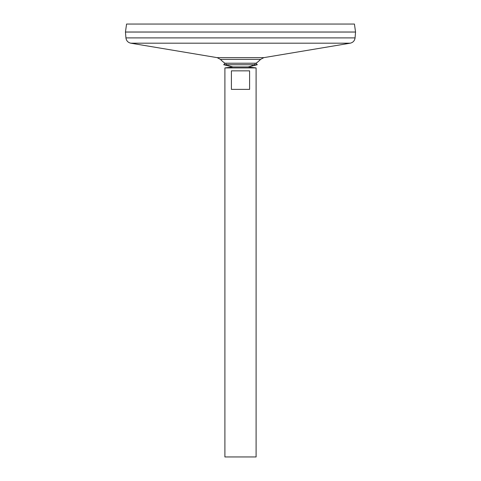 <?xml version="1.0" encoding="UTF-8"?>
<svg xmlns="http://www.w3.org/2000/svg" width="481" height="481" viewBox="0 0 481 481"><rect width="100%" height="100%" fill="white"/><g stroke="black" fill="none" stroke-linecap="round" stroke-linejoin="round"><path stroke-width="0.36" stroke-dasharray="2.4 1.8" d="M260.558 59.385L220.442 59.385M256.048 63.227A27.627 27.627 0 0 1 248.1 66.949L232.9 66.949L248.1 66.949A27.627 27.627 0 0 0 256.048 63.227L224.952 63.227A27.627 27.627 0 0 0 232.9 66.949A27.627 27.627 0 0 1 224.952 63.227M355.549 32.047L125.451 32.047M125.469 32.047L355.531 32.047L125.469 32.047M125.469 32.023L355.531 32.023L125.469 32.023M355.549 32.023L125.451 32.023M354.431 24.05L126.569 24.05M256.102 456.95L224.898 456.95M256.102 67.923L224.898 67.923M231.403 70.851L231.403 89.376L249.597 89.376L249.597 70.851L231.403 70.851M231.403 89.376L249.597 89.376L231.403 89.376M257.263 64.749L223.737 64.749M263.841 57.642L217.159 57.642M350.204 43.188L130.796 43.188M355.068 37.897L125.932 37.897"/><path stroke-width="0.72" d="M125.932 37.897L355.068 37.897L355.549 32.047L125.451 32.047L125.932 37.897C126.347 40.765 127.964 42.532 130.796 43.188L217.159 57.642L220.442 59.385L260.558 59.385A27.627 27.627 0 0 1 256.048 63.227L257.263 64.749L248.1 66.949L256.102 67.923L224.898 67.923L224.898 456.95L256.102 456.95L256.102 67.923M220.442 59.385A27.627 27.627 0 0 0 224.952 63.227L223.737 64.749L232.9 66.949L248.1 66.949L232.9 66.949L224.898 67.923M125.451 32.023L355.549 32.023L354.431 24.05L126.569 24.05L125.451 32.023M249.597 70.851L249.597 89.376L231.403 89.376L231.403 70.851L249.597 70.851M224.952 63.227L256.048 63.227M223.737 64.749L257.263 64.749M217.159 57.642L263.841 57.642L260.558 59.385M130.796 43.188L350.204 43.188L263.841 57.642M355.068 37.897C354.653 40.765 353.036 42.532 350.204 43.188"/></g></svg>
